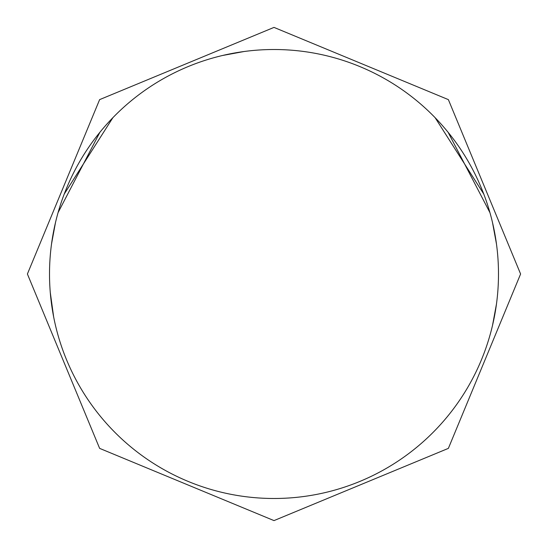<?xml version="1.0" encoding="UTF-8"?>
<svg xmlns="http://www.w3.org/2000/svg" width="548" height="548" viewBox="0 0 548 548"><rect width="100%" height="100%" fill="white"/><g stroke="black" fill="none" stroke-linecap="round" stroke-linejoin="round"><path stroke-width="0.82" d="M244.1 51.512L222.488 55.499L244.127 51.505M64.219 194.074L112.902 117.656M99.894 132.287L58.054 212.651M55.499 222.488L51.512 244.072M53.67 317.032L50.252 292.269M496.488 303.921L492.501 325.512M496.481 244.024L492.501 222.488L496.502 244.168M448.106 132.287L489.946 212.651M483.781 194.074L435.098 117.656M355.652 483.117L357.871 482.233A224.488 224.488 0 0 0 389.799 466.321M274 498.488A224.488 224.488 0 0 0 498.488 274A224.488 224.488 0 0 0 274 49.512A224.488 224.488 0 0 0 49.512 274A224.488 224.488 0 0 0 274 498.488M251.655 497.379L254.025 497.598M294.447 497.557L296.817 497.331M274 520.6L448.374 448.374L520.6 274L448.374 99.626L274 27.4L99.626 99.626L27.4 274L99.626 448.374L274 520.6"/></g></svg>
